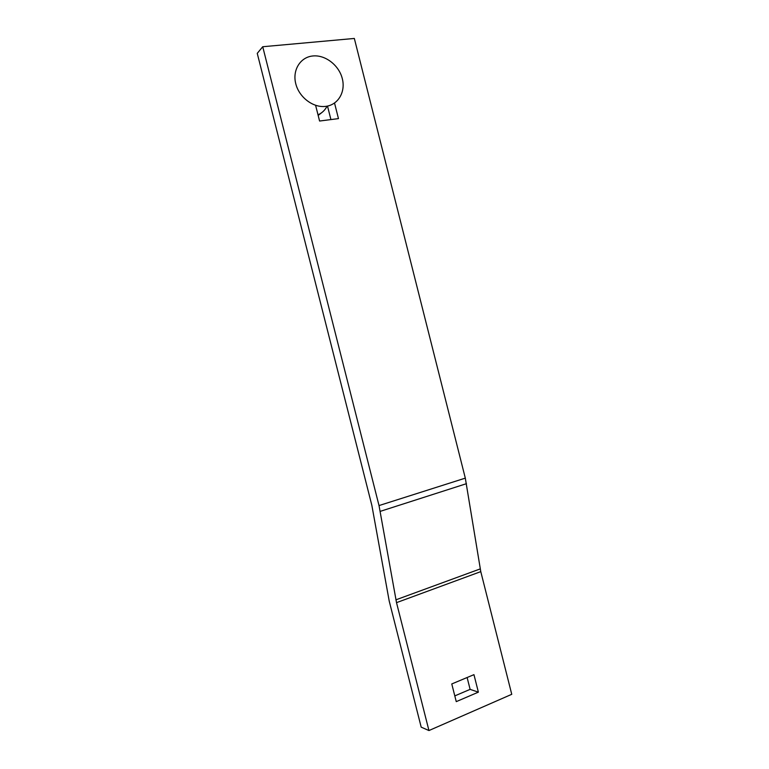 <?xml version="1.0" encoding="UTF-8"?>
<svg xmlns="http://www.w3.org/2000/svg" width="769" height="769" viewBox="0 0 769 769"><rect width="100%" height="100%" fill="white"/><g stroke="black" fill="none" stroke-linecap="round" stroke-linejoin="round"><path stroke-width="1.15" d="M318.01 114.792C322.038 113.033 325.056 110.15 327.075 106.16M321.913 112.505L318.164 115.427M325.672 106.382C338.1 104.949 345.771 91.972 342.311 78.669C339.042 65.346 325.393 54.676 312.916 55.964C300.391 57.041 292.21 70.085 295.767 83.744C299.141 97.423 313.291 108.016 325.672 106.382M478.376 692.148L456.257 701.636L451.778 683.949L473.954 674.653L478.376 692.148L470.119 689.37L467.119 677.518M454.796 695.897L470.119 689.37M334.534 103.056L338.466 118.618L319.587 121.031L315.607 105.334M330.92 119.58L327.507 106.074M257.25 53.359L262.729 46.736L354.336 38.45L465.312 478.135L480.779 571.627L511.75 694.311L428.948 730.55L421.191 727.147L389.22 601.089L371.86 505.406L257.25 53.359M262.729 46.736L379.021 505.569L396.516 602.646L428.948 730.55M396.516 602.646L480.779 571.627M395.91 599.83L480.212 568.916M380.271 511.347L466.456 483.682M379.021 505.569L465.312 478.135"/></g></svg>

